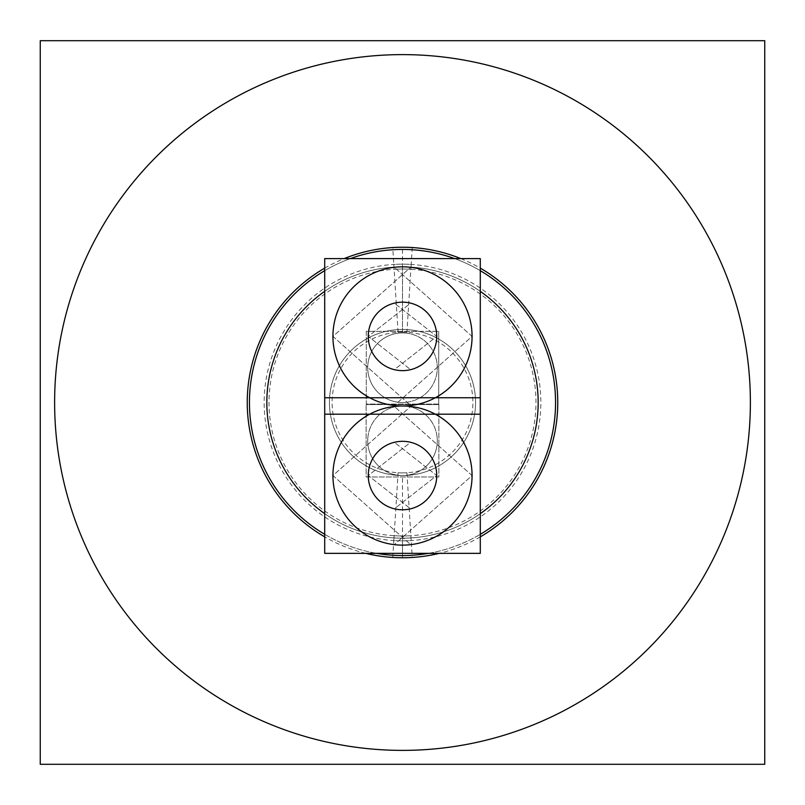 <?xml version="1.0" encoding="UTF-8"?>
<svg xmlns="http://www.w3.org/2000/svg" width="805" height="805" viewBox="0 0 805 805"><rect width="100%" height="100%" fill="white"/><g stroke="black" fill="none" stroke-linecap="round" stroke-linejoin="round"><path stroke-width="0.6" stroke-dasharray="4.03 3.02" d="M402.5 54.619A347.881 347.881 0 0 1 750.381 402.5A347.881 347.881 0 0 1 402.5 750.381A347.881 347.881 0 0 1 54.619 402.5A347.881 347.881 0 0 1 402.5 54.619A347.881 347.881 0 0 0 54.619 402.5A347.881 347.881 0 0 0 402.5 750.381A347.881 347.881 0 0 0 750.381 402.5A347.881 347.881 0 0 0 402.5 54.619A347.881 347.881 0 0 0 54.619 402.5A347.881 347.881 0 0 0 402.5 750.381A347.881 347.881 0 0 0 750.381 402.5A347.881 347.881 0 0 0 402.5 54.619A347.881 347.881 0 0 0 54.619 402.5A347.881 347.881 0 0 0 402.5 750.381A347.881 347.881 0 0 0 750.381 402.5A347.881 347.881 0 0 0 402.5 54.619M428.441 553.357A153.071 153.071 0 0 0 480.293 534.319A153.071 153.071 0 0 1 428.441 553.357M480.293 270.681A153.071 153.071 0 0 0 454.684 258.606A153.071 153.071 0 0 1 480.293 270.681M350.316 258.606A153.071 153.071 0 0 0 324.707 270.681A153.071 153.071 0 0 1 350.316 258.606M324.707 534.319A153.071 153.071 0 0 0 376.559 553.357A153.071 153.071 0 0 1 324.707 534.319M402.5 329.446A73.054 73.054 0 0 0 329.446 402.5A73.054 73.054 0 0 0 402.5 475.554A73.054 73.054 0 0 0 475.554 402.5A73.054 73.054 0 0 0 402.5 329.446A73.054 73.054 0 0 0 329.446 402.5A73.054 73.054 0 0 0 402.5 475.554A73.054 73.054 0 0 0 475.554 402.5A73.054 73.054 0 0 0 402.5 329.446A73.054 73.054 0 0 0 329.446 402.5A73.054 73.054 0 0 0 402.5 475.554A73.054 73.054 0 0 0 475.554 402.5A73.054 73.054 0 0 0 402.5 329.446A73.054 73.054 0 0 0 329.446 402.5A73.054 73.054 0 0 0 402.5 475.554A73.054 73.054 0 0 0 475.554 402.5A73.054 73.054 0 0 0 402.5 329.446L402.5 266.827A135.673 135.673 0 0 1 538.173 402.5A135.673 135.673 0 0 1 402.5 538.173A135.673 135.673 0 0 0 538.173 402.5A135.673 135.673 0 0 0 402.5 266.827A135.673 135.673 0 0 0 266.827 402.5A135.673 135.673 0 0 0 402.5 538.173L402.5 475.554M402.5 249.429L402.5 266.827A135.673 135.673 0 0 0 266.827 402.5A135.673 135.673 0 0 0 402.5 538.173A135.673 135.673 0 0 1 266.827 402.5A135.673 135.673 0 0 1 402.5 266.827A69.572 69.572 0 0 0 332.928 336.399A69.572 69.572 0 0 0 402.5 405.982A69.572 69.572 0 0 0 472.072 336.399A69.572 69.572 0 0 0 402.5 266.827A69.572 69.572 0 0 0 332.928 336.399A69.572 69.572 0 0 0 402.5 405.982A69.572 69.572 0 0 0 472.072 336.399A69.572 69.572 0 0 0 402.5 266.827A69.572 69.572 0 0 0 332.928 336.399A69.572 69.572 0 0 0 402.5 405.982A69.572 69.572 0 0 0 472.072 336.399A69.572 69.572 0 0 0 402.5 266.827A69.572 69.572 0 0 0 332.928 336.399A69.572 69.572 0 0 0 402.5 405.982A69.572 69.572 0 0 0 332.928 475.554A69.572 69.572 0 0 0 402.5 545.136A69.572 69.572 0 0 0 472.072 475.554A69.572 69.572 0 0 0 402.5 405.982A69.572 69.572 0 0 0 332.928 475.554A69.572 69.572 0 0 0 402.5 545.136A69.572 69.572 0 0 0 472.072 475.554A69.572 69.572 0 0 0 402.5 405.982A69.572 69.572 0 0 0 332.928 475.554A69.572 69.572 0 0 0 402.5 545.136A69.572 69.572 0 0 0 472.072 475.554A69.572 69.572 0 0 0 402.5 405.982A69.572 69.572 0 0 0 332.928 475.554A69.572 69.572 0 0 0 402.5 545.136A69.572 69.572 0 0 0 472.072 475.554A69.572 69.572 0 0 0 402.5 405.982A69.572 69.572 0 0 0 472.072 336.399A69.572 69.572 0 0 0 402.5 266.827L402.5 266.827A135.673 135.673 0 0 1 538.173 402.5A135.673 135.673 0 0 1 402.5 538.173A135.673 135.673 0 0 0 538.173 402.5A135.673 135.673 0 0 0 402.5 266.827A69.572 69.572 0 0 0 332.928 336.399A69.572 69.572 0 0 0 402.5 405.982A69.572 69.572 0 0 0 472.072 336.399A69.572 69.572 0 0 0 402.5 266.827A69.572 69.572 0 0 0 332.928 336.399A69.572 69.572 0 0 0 402.5 405.982A69.572 69.572 0 0 0 472.072 336.399A69.572 69.572 0 0 0 402.5 266.827A69.572 69.572 0 0 0 332.928 336.399A69.572 69.572 0 0 0 402.5 405.982A69.572 69.572 0 0 0 472.072 336.399A69.572 69.572 0 0 0 402.5 266.827A69.572 69.572 0 0 0 332.928 336.399A69.572 69.572 0 0 0 402.5 405.982A69.572 69.572 0 0 0 472.072 336.399A69.572 69.572 0 0 0 402.5 266.827A135.673 135.673 0 0 0 266.827 402.5A135.673 135.673 0 0 0 402.5 538.173L402.5 555.571M437.286 440.768A34.786 34.786 0 0 1 402.5 475.554A34.786 34.786 0 0 1 367.714 440.768A34.786 34.786 0 0 1 402.5 405.982A34.786 34.786 0 0 1 437.286 440.768A34.786 34.786 0 0 1 402.5 475.554A34.786 34.786 0 0 1 367.714 440.768A34.786 34.786 0 0 1 402.5 405.982A34.786 34.786 0 0 1 437.286 440.768A34.786 34.786 0 0 1 402.5 475.554A34.786 34.786 0 0 1 367.714 440.768A34.786 34.786 0 0 1 402.5 405.982A34.786 34.786 0 0 1 437.286 440.768A34.786 34.786 0 0 1 402.5 475.554A34.786 34.786 0 0 1 367.714 440.768A34.786 34.786 0 0 1 402.5 405.982A34.786 34.786 0 0 1 437.286 440.768M402.5 302.157A34.243 34.243 0 0 0 368.257 336.399A34.243 34.243 0 0 0 402.5 370.642A34.243 34.243 0 0 1 368.257 336.399A34.243 34.243 0 0 1 402.5 302.157A34.243 34.243 0 0 0 368.257 336.399A34.243 34.243 0 0 0 402.5 370.642A34.243 34.243 0 0 0 436.743 336.399A34.243 34.243 0 0 0 402.5 302.157A34.243 34.243 0 0 0 368.257 336.399A34.243 34.243 0 0 0 402.5 370.642A34.243 34.243 0 0 0 436.743 336.399A34.243 34.243 0 0 0 402.5 302.157A34.243 34.243 0 0 1 436.743 336.399A34.243 34.243 0 0 1 402.5 370.642A34.243 34.243 0 0 0 436.743 336.399A34.243 34.243 0 0 0 402.5 302.157A34.243 34.243 0 0 0 368.257 336.399A34.243 34.243 0 0 0 402.5 370.642A34.243 34.243 0 0 1 368.257 336.399A34.243 34.243 0 0 1 402.5 302.157A34.243 34.243 0 0 0 368.257 336.399A34.243 34.243 0 0 0 402.5 370.642A34.243 34.243 0 0 0 436.743 336.399A34.243 34.243 0 0 0 402.5 302.157A34.243 34.243 0 0 0 368.257 336.399A34.243 34.243 0 0 0 402.5 370.642A34.243 34.243 0 0 0 436.743 336.399A34.243 34.243 0 0 0 402.5 302.157A34.243 34.243 0 0 1 436.743 336.399A34.243 34.243 0 0 1 402.5 370.642A34.243 34.243 0 0 0 436.743 336.399A34.243 34.243 0 0 0 402.5 302.157A34.243 34.243 0 0 0 368.257 336.399A34.243 34.243 0 0 0 402.5 370.642A34.243 34.243 0 0 1 368.257 336.399A34.243 34.243 0 0 1 402.5 302.157A34.243 34.243 0 0 0 368.257 336.399A34.243 34.243 0 0 0 402.5 370.642A34.243 34.243 0 0 0 436.743 336.399A34.243 34.243 0 0 0 402.5 302.157A34.243 34.243 0 0 0 368.257 336.399A34.243 34.243 0 0 0 402.5 370.642A34.243 34.243 0 0 0 436.743 336.399A34.243 34.243 0 0 0 402.5 302.157A34.243 34.243 0 0 1 436.743 336.399A34.243 34.243 0 0 1 402.5 370.642A34.243 34.243 0 0 0 436.743 336.399A34.243 34.243 0 0 0 402.5 302.157M402.5 441.311A34.243 34.243 0 0 0 368.257 475.554A34.243 34.243 0 0 0 402.5 509.796A34.243 34.243 0 0 1 368.257 475.554A34.243 34.243 0 0 1 402.5 441.311A34.243 34.243 0 0 0 368.257 475.554A34.243 34.243 0 0 0 402.5 509.796A34.243 34.243 0 0 0 436.743 475.554A34.243 34.243 0 0 0 402.5 441.311A34.243 34.243 0 0 0 368.257 475.554A34.243 34.243 0 0 0 402.5 509.796A34.243 34.243 0 0 0 436.743 475.554A34.243 34.243 0 0 0 402.5 441.311A34.243 34.243 0 0 1 436.743 475.554A34.243 34.243 0 0 1 402.5 509.796A34.243 34.243 0 0 0 436.743 475.554A34.243 34.243 0 0 0 402.5 441.311A34.243 34.243 0 0 0 368.257 475.554A34.243 34.243 0 0 0 402.5 509.796A34.243 34.243 0 0 1 368.257 475.554A34.243 34.243 0 0 1 402.5 441.311A34.243 34.243 0 0 0 368.257 475.554A34.243 34.243 0 0 0 402.5 509.796A34.243 34.243 0 0 0 436.743 475.554A34.243 34.243 0 0 0 402.5 441.311A34.243 34.243 0 0 0 368.257 475.554A34.243 34.243 0 0 0 402.5 509.796A34.243 34.243 0 0 0 436.743 475.554A34.243 34.243 0 0 0 402.5 441.311A34.243 34.243 0 0 1 436.743 475.554A34.243 34.243 0 0 1 402.5 509.796A34.243 34.243 0 0 0 436.743 475.554A34.243 34.243 0 0 0 402.5 441.311A34.243 34.243 0 0 0 368.257 475.554A34.243 34.243 0 0 0 402.5 509.796A34.243 34.243 0 0 1 368.257 475.554A34.243 34.243 0 0 1 402.5 441.311A34.243 34.243 0 0 0 368.257 475.554A34.243 34.243 0 0 0 402.5 509.796A34.243 34.243 0 0 0 436.743 475.554A34.243 34.243 0 0 0 402.5 441.311A34.243 34.243 0 0 0 368.257 475.554A34.243 34.243 0 0 0 402.5 509.796A34.243 34.243 0 0 0 436.743 475.554A34.243 34.243 0 0 0 402.5 441.311A34.243 34.243 0 0 1 436.743 475.554A34.243 34.243 0 0 1 402.5 509.796A34.243 34.243 0 0 0 436.743 475.554A34.243 34.243 0 0 0 402.5 441.311M402.5 402.5A34.786 34.786 0 0 1 367.714 367.714A34.786 34.786 0 0 1 402.5 332.928A34.786 34.786 0 0 1 437.286 367.714A34.786 34.786 0 0 1 402.5 402.5A34.786 34.786 0 0 1 367.714 367.714A34.786 34.786 0 0 1 402.5 332.928A34.786 34.786 0 0 1 437.286 367.714A34.786 34.786 0 0 1 402.5 402.5A34.786 34.786 0 0 1 367.714 367.714A34.786 34.786 0 0 1 402.5 332.928A34.786 34.786 0 0 1 437.286 367.714A34.786 34.786 0 0 1 402.5 402.5A34.786 34.786 0 0 1 367.714 367.714A34.786 34.786 0 0 1 402.5 332.928A34.786 34.786 0 0 1 437.286 367.714A34.786 34.786 0 0 1 402.5 402.5M424.346 749.697A347.881 347.881 0 0 1 54.619 402.5A347.881 347.881 0 0 1 424.346 55.304M380.654 55.304A347.881 347.881 0 0 1 750.381 402.5A347.881 347.881 0 0 1 380.654 749.697M764.75 764.297L40.25 764.297L40.25 40.703L764.75 40.703L764.75 764.297M407.089 475.413A73.054 73.054 0 0 1 329.446 402.5A73.054 73.054 0 0 1 407.089 329.587A73.054 73.054 0 0 0 329.446 402.5A73.054 73.054 0 0 0 407.089 475.413M397.912 329.587A73.054 73.054 0 0 1 475.554 402.5A73.054 73.054 0 0 1 397.912 475.413A73.054 73.054 0 0 0 475.554 402.5A73.054 73.054 0 0 0 397.912 329.587M398.083 332.244L393.816 264.432A138.339 138.339 0 0 1 540.839 402.5A138.339 138.339 0 0 1 393.816 540.568L398.083 472.756A70.397 70.397 0 0 0 472.897 402.5A70.397 70.397 0 0 0 398.083 332.244M406.917 472.756L411.184 540.568A138.339 138.339 0 0 1 264.161 402.5A138.339 138.339 0 0 1 411.184 264.432L406.917 332.244A70.397 70.397 0 0 0 332.103 402.5A70.397 70.397 0 0 0 406.917 472.756M324.707 513.65A135.673 135.673 0 0 0 411.023 537.911A135.673 135.673 0 0 1 266.827 402.5A135.673 135.673 0 0 1 411.023 267.089A135.673 135.673 0 0 0 324.707 291.35M412.251 247.548L410.882 269.283A133.479 133.479 0 0 0 269.021 402.5A133.479 133.479 0 0 0 410.882 535.717L412.251 557.452M365.762 553.357A155.264 155.264 0 0 1 324.707 536.865M324.707 268.135A155.264 155.264 0 0 1 344.188 258.606M392.749 557.452L394.118 535.717A133.479 133.479 0 0 0 535.979 402.5A133.479 133.479 0 0 0 394.118 269.283L392.749 247.548M460.812 258.606A155.264 155.264 0 0 1 480.293 268.135M480.293 536.865A155.264 155.264 0 0 1 439.238 553.357M480.293 291.35A135.673 135.673 0 0 0 393.977 267.089A135.673 135.673 0 0 1 538.173 402.5A135.673 135.673 0 0 1 393.977 537.911A135.673 135.673 0 0 0 480.293 513.65M367.784 438.584A34.786 34.786 0 0 0 402.5 475.554A34.786 34.786 0 0 0 437.216 438.584A34.786 34.786 0 0 1 402.5 475.554A34.786 34.786 0 0 1 367.784 438.584M438.866 404.553L438.866 476.983L366.134 476.983L366.134 404.553L366.134 476.983L438.866 476.983L438.866 404.553L366.134 404.553L438.866 404.553M437.216 442.951A34.786 34.786 0 0 0 402.5 405.982A34.786 34.786 0 0 0 367.784 442.951A34.786 34.786 0 0 1 402.5 405.982A34.786 34.786 0 0 1 437.216 442.951M324.707 258.606L480.293 258.606L480.293 414.203L324.707 414.203L324.707 258.606M394.299 267.31A69.572 69.572 0 0 1 472.072 336.399A69.572 69.572 0 0 1 394.299 405.499L472.072 336.399L394.299 267.31A69.572 69.572 0 0 1 472.072 336.399A69.572 69.572 0 0 1 394.299 405.499L472.072 336.399L394.299 267.31A69.572 69.572 0 0 1 472.072 336.399A69.572 69.572 0 0 1 394.299 405.499M410.701 405.499A69.572 69.572 0 0 1 332.928 336.399A69.572 69.572 0 0 1 410.701 267.31L332.928 336.399L410.701 405.499A69.572 69.572 0 0 1 332.928 336.399A69.572 69.572 0 0 1 410.701 267.31L332.928 336.399L410.701 405.499A69.572 69.572 0 0 1 332.928 336.399A69.572 69.572 0 0 1 410.701 267.31M410.641 369.656A34.243 34.243 0 0 1 368.257 336.399A34.243 34.243 0 0 1 410.641 303.143L368.257 336.399L410.641 369.656A34.243 34.243 0 0 1 368.257 336.399A34.243 34.243 0 0 1 410.641 303.143L368.257 336.399L410.641 369.656A34.243 34.243 0 0 1 368.257 336.399A34.243 34.243 0 0 1 410.641 303.143M394.359 303.143A34.243 34.243 0 0 1 436.743 336.399A34.243 34.243 0 0 1 394.359 369.656L436.743 336.399L394.359 303.143A34.243 34.243 0 0 1 436.743 336.399A34.243 34.243 0 0 1 394.359 369.656L436.743 336.399L394.359 303.143A34.243 34.243 0 0 1 436.743 336.399A34.243 34.243 0 0 1 394.359 369.656M324.707 397.761L480.293 397.761L480.293 553.357L324.707 553.357L324.707 397.761M394.299 406.465A69.572 69.572 0 0 1 472.072 475.554A69.572 69.572 0 0 1 394.299 544.643L472.072 475.554L394.299 406.465A69.572 69.572 0 0 1 472.072 475.554A69.572 69.572 0 0 1 394.299 544.643L472.072 475.554L394.299 406.465A69.572 69.572 0 0 1 472.072 475.554A69.572 69.572 0 0 1 394.299 544.643M410.701 544.643A69.572 69.572 0 0 1 332.928 475.554A69.572 69.572 0 0 1 410.701 406.465L332.928 475.554L410.701 544.643A69.572 69.572 0 0 1 332.928 475.554A69.572 69.572 0 0 1 410.701 406.465L332.928 475.554L410.701 544.643A69.572 69.572 0 0 1 332.928 475.554A69.572 69.572 0 0 1 410.701 406.465M410.641 508.81A34.243 34.243 0 0 1 368.257 475.554A34.243 34.243 0 0 1 410.641 442.297L368.257 475.554L410.641 508.81A34.243 34.243 0 0 1 368.257 475.554A34.243 34.243 0 0 1 410.641 442.297L368.257 475.554L410.641 508.81A34.243 34.243 0 0 1 368.257 475.554A34.243 34.243 0 0 1 410.641 442.297M394.359 442.297A34.243 34.243 0 0 1 436.743 475.554A34.243 34.243 0 0 1 394.359 508.81L436.743 475.554L394.359 442.297A34.243 34.243 0 0 1 436.743 475.554A34.243 34.243 0 0 1 394.359 508.81L436.743 475.554L394.359 442.297A34.243 34.243 0 0 1 436.743 475.554A34.243 34.243 0 0 1 394.359 508.81M404.684 332.988A34.786 34.786 0 0 0 367.714 367.714A34.786 34.786 0 0 0 404.684 402.43A34.786 34.786 0 0 1 367.714 367.714A34.786 34.786 0 0 1 404.684 332.988M438.715 404.07L366.285 404.07L366.285 331.348L438.715 331.348L366.285 331.348L366.285 404.07L438.715 404.07L438.715 331.348L438.715 404.07M400.316 402.43A34.786 34.786 0 0 0 437.286 367.714A34.786 34.786 0 0 0 400.316 332.988A34.786 34.786 0 0 1 437.286 367.714A34.786 34.786 0 0 1 400.316 402.43M402.5 332.103L402.5 264.161L402.5 332.103M402.5 535.979L402.5 557.764L402.5 535.979M402.5 545.136A69.572 69.572 0 0 0 472.072 475.554A69.572 69.572 0 0 0 402.5 405.982A69.572 69.572 0 0 0 332.928 475.554A69.572 69.572 0 0 0 402.5 545.136A69.572 69.572 0 0 0 472.072 475.554A69.572 69.572 0 0 0 402.5 405.982A69.572 69.572 0 0 0 332.928 475.554A69.572 69.572 0 0 0 402.5 545.136A69.572 69.572 0 0 0 472.072 475.554A69.572 69.572 0 0 0 402.5 405.982A69.572 69.572 0 0 0 332.928 475.554A69.572 69.572 0 0 0 402.5 545.136A69.572 69.572 0 0 0 472.072 475.554A69.572 69.572 0 0 0 402.5 405.982A69.572 69.572 0 0 0 332.928 475.554A69.572 69.572 0 0 0 402.5 545.136"/><path stroke-width="1.21" d="M402.5 555.571A153.071 153.071 0 0 0 428.441 553.357A153.071 153.071 0 0 1 376.559 553.357A153.071 153.071 0 0 0 402.5 555.571M480.293 534.319A153.071 153.071 0 0 0 480.293 270.681A153.071 153.071 0 0 1 480.293 534.319M454.684 258.606A153.071 153.071 0 0 0 350.316 258.606A153.071 153.071 0 0 1 454.684 258.606M324.707 270.681A153.071 153.071 0 0 0 324.707 534.319A153.071 153.071 0 0 1 324.707 270.681M764.75 764.297L40.25 764.297L40.25 40.703L764.75 40.703L764.75 764.297M424.346 749.697A347.881 347.881 0 0 1 54.619 402.5A347.881 347.881 0 0 1 424.346 55.304M380.654 55.304A347.881 347.881 0 0 1 750.381 402.5A347.881 347.881 0 0 1 380.654 749.697M324.707 513.65A135.673 135.673 0 0 1 324.707 291.35M412.251 557.452A155.264 155.264 0 0 1 365.762 553.357M324.707 536.865A155.264 155.264 0 0 1 324.707 268.135M344.188 258.606A155.264 155.264 0 0 1 412.251 247.548M392.749 247.548A155.264 155.264 0 0 1 460.812 258.606M480.293 268.135A155.264 155.264 0 0 1 480.293 536.865M439.238 553.357A155.264 155.264 0 0 1 392.749 557.452M480.293 291.35A135.673 135.673 0 0 1 480.293 513.65M394.299 267.31A69.572 69.572 0 0 1 472.072 336.399A69.572 69.572 0 0 1 394.299 405.499M410.701 405.499A69.572 69.572 0 0 1 332.928 336.399A69.572 69.572 0 0 1 410.701 267.31M324.707 258.606L480.293 258.606L480.293 414.203L324.707 414.203L324.707 258.606M410.641 369.656A34.243 34.243 0 0 1 368.257 336.399A34.243 34.243 0 0 1 410.641 303.143M394.359 303.143A34.243 34.243 0 0 1 436.743 336.399A34.243 34.243 0 0 1 394.359 369.656M394.299 406.465A69.572 69.572 0 0 1 472.072 475.554A69.572 69.572 0 0 1 394.299 544.643M410.701 544.643A69.572 69.572 0 0 1 332.928 475.554A69.572 69.572 0 0 1 410.701 406.465M324.707 397.761L480.293 397.761L480.293 553.357L324.707 553.357L324.707 397.761M410.641 508.81A34.243 34.243 0 0 1 368.257 475.554A34.243 34.243 0 0 1 410.641 442.297M394.359 442.297A34.243 34.243 0 0 1 436.743 475.554A34.243 34.243 0 0 1 394.359 508.81"/></g></svg>
